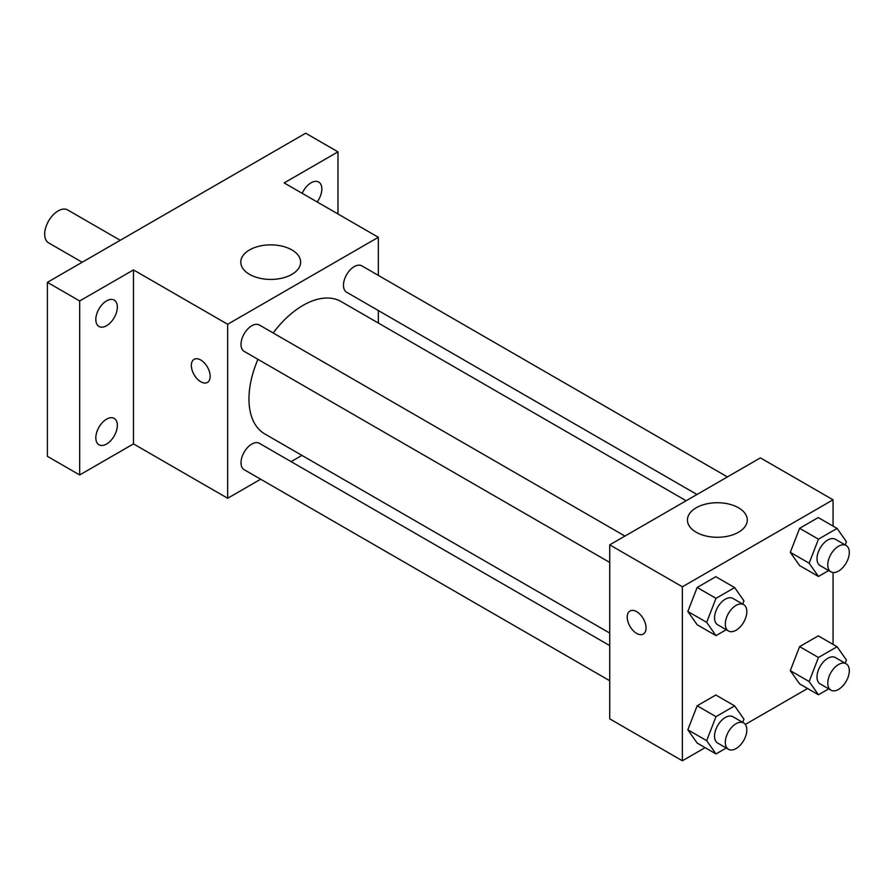 <?xml version="1.0" encoding="UTF-8"?>
<svg xmlns="http://www.w3.org/2000/svg" width="894" height="894" viewBox="0 0 894 894"><rect width="100%" height="100%" fill="white"/><g stroke="black" fill="none" stroke-linecap="round" stroke-linejoin="round"><path stroke-width="1.34" d="M120.232 240.285L67.665 209.945A19.031 10.985 120 0 0 53.003 215.041A19.031 10.985 120 0 0 44.7 234.183A19.031 10.985 120 0 0 48.645 242.889L82.181 262.255M260.657 479.218L227.657 498.26L133.485 443.893L79.678 474.96L47.393 456.32L47.393 282.336L305.692 133.206L337.977 151.846L337.977 213.99M301.926 455.381L291.098 461.639M106.587 444.016A15.22 8.784 -60 0 1 98.977 444.776A15.22 8.784 -60 0 1 96.641 432.573A15.22 8.784 -60 0 1 106.587 419.163A15.22 8.784 -60 0 1 114.197 418.414A15.22 8.784 -60 0 1 116.522 430.606A15.22 8.784 -60 0 1 106.587 444.016M106.587 325.707A15.22 8.784 -60 0 1 98.977 326.466A15.22 8.784 -60 0 1 96.641 314.263A15.22 8.784 -60 0 1 106.587 300.853A15.22 8.784 -60 0 1 114.197 300.105A15.22 8.784 -60 0 1 116.522 312.297A15.22 8.784 -60 0 1 106.587 325.707M133.485 443.893L133.485 269.91L79.678 300.976L47.393 282.336M79.678 474.96L79.678 300.976M227.657 498.26L227.657 324.276L133.485 269.91M227.657 324.276L378.341 237.29L284.169 182.924L337.977 151.846M249.549 274.357A29.927 17.277 180 0 1 240.777 262.143A29.927 17.277 180 0 1 270.714 244.867A29.927 17.277 180 0 1 300.641 262.143A29.927 17.277 180 0 1 282.169 278.112A29.927 17.277 180 0 1 249.549 274.357M302.194 193.327A15.22 8.784 -60 0 1 311.067 182.801A15.22 8.784 -60 0 1 318.677 182.041A15.22 8.784 -60 0 1 317.147 201.966M257.953 359.343A76.403 44.119 120 0 0 248.968 398.97A76.403 44.119 120 0 0 264.792 433.948L609.73 633.086M686.134 500.752L341.206 301.602A76.403 44.119 120 0 0 273.173 332.981M378.341 237.29L378.341 275.386M378.341 310.542L378.341 323.047M727.403 476.927L361.835 265.864A15.22 8.784 120 0 0 350.113 269.943A15.22 8.784 120 0 0 343.464 285.253A15.22 8.784 120 0 0 346.615 292.226L696.962 494.494M609.73 645.602L259.383 443.323A15.22 8.784 120 0 0 247.649 447.402A15.22 8.784 120 0 0 241.011 462.723A15.22 8.784 120 0 0 244.163 469.685L609.73 680.747M609.73 562.438L244.163 351.376A15.22 8.784 -60 0 1 244.163 333.808A15.22 8.784 -60 0 1 259.383 325.014L624.951 536.076M210.168 376.318A13.321 7.688 60 0 1 207.419 382.42A13.321 7.688 60 0 1 194.099 374.731A13.321 7.688 60 0 1 194.099 359.354A13.321 7.688 60 0 1 204.357 362.919A13.321 7.688 60 0 1 210.168 376.318M207.419 382.408A13.321 7.688 60 0 1 194.11 374.72A13.321 7.688 60 0 1 194.099 359.343M705.131 747.652L682.379 760.794L609.73 718.843L609.73 544.859L760.403 457.873L833.052 499.813L833.052 526.085M807.584 688.503L745.339 724.442M799.616 565.589L790.296 552.336L799.616 528.309L818.256 517.548L799.616 528.309L790.296 552.336L799.616 565.589L818.457 576.462L809.137 563.209L818.457 539.183L837.097 528.421L846.417 541.686L845.165 544.904M697.164 743.059L687.844 729.795L697.164 705.779L715.803 695.007L697.164 705.779L687.844 729.795L697.164 743.059L715.993 753.933L706.673 740.668L715.993 716.653L734.633 705.88L743.953 719.145L742.702 722.374M833.052 572.518L833.052 644.395M682.379 760.794L682.379 586.81L833.052 499.813M799.616 683.899L790.296 670.645L799.616 646.619L818.256 635.857L799.616 646.619L790.296 670.645L799.616 683.899L818.457 694.772L809.137 681.519L818.457 657.492L837.097 646.731L846.417 659.995L845.165 663.214M697.164 624.75L687.844 611.485L697.164 587.47L715.803 576.697L697.164 587.47L687.844 611.485L697.164 624.75L715.993 635.623L706.673 622.358L715.993 598.343L734.633 587.581L743.953 600.835L742.702 604.065M682.379 586.81L609.73 544.859M696.191 532.232A29.927 17.277 180 0 1 687.419 520.006A29.927 17.277 180 0 1 717.357 502.73A29.927 17.277 180 0 1 747.283 520.006A29.927 17.277 180 0 1 728.811 535.975A29.927 17.277 180 0 1 696.191 532.232M646.049 627.968A13.321 7.688 60 0 1 643.289 634.069A13.321 7.688 60 0 1 629.979 626.381A13.321 7.688 60 0 1 629.979 611.004A13.321 7.688 60 0 1 640.238 614.569A13.321 7.688 60 0 1 646.049 627.968M643.3 634.069A13.321 7.688 60 0 1 629.979 626.37A13.321 7.688 60 0 1 629.979 611.004M726.241 629.711L715.993 635.623M743.685 604.635L732.924 598.421A15.22 8.784 120 0 0 721.201 602.5A15.22 8.784 120 0 0 714.552 617.81A15.22 8.784 120 0 0 717.703 624.783L728.465 630.996A15.22 8.784 120 0 0 743.685 622.202A15.22 8.784 120 0 0 743.685 604.635A15.22 8.784 120 0 0 731.962 608.713A15.22 8.784 120 0 0 725.313 624.023A15.22 8.784 120 0 0 728.465 630.996M706.673 622.358L687.844 611.485M715.993 598.343L697.164 587.47M734.633 587.581L715.803 576.697M828.693 570.551L818.457 576.462M846.149 545.474L835.387 539.261A15.22 8.784 120 0 0 823.653 543.34A15.22 8.784 120 0 0 817.015 558.661A15.22 8.784 120 0 0 820.167 565.623L830.928 571.836A15.22 8.784 120 0 0 846.149 563.052A15.22 8.784 120 0 0 846.149 545.474A15.22 8.784 120 0 0 834.415 549.553A15.22 8.784 120 0 0 827.777 564.874A15.22 8.784 120 0 0 830.928 571.836M809.137 563.209L790.296 552.336M818.457 539.183L799.616 528.309M837.097 528.421L818.256 517.548M726.241 748.021L715.993 753.933M743.685 722.944L732.924 716.731A15.22 8.784 120 0 0 721.201 720.799A15.22 8.784 120 0 0 714.552 736.12A15.22 8.784 120 0 0 717.703 743.093L728.465 749.306A15.22 8.784 120 0 0 743.685 740.511A15.22 8.784 120 0 0 743.685 722.944A15.22 8.784 120 0 0 731.962 727.023A15.22 8.784 120 0 0 725.313 742.333A15.22 8.784 120 0 0 728.465 749.306M706.673 740.668L687.844 729.795M715.993 716.653L697.164 705.779M734.633 705.88L715.803 695.007M828.693 688.861L818.457 694.772M846.149 663.784L835.387 657.571A15.22 8.784 120 0 0 823.653 661.649A15.22 8.784 120 0 0 817.015 676.97A15.22 8.784 120 0 0 820.167 683.932L830.928 690.146A15.22 8.784 120 0 0 846.149 681.362A15.22 8.784 120 0 0 846.149 663.784A15.22 8.784 120 0 0 834.415 667.863A15.22 8.784 120 0 0 827.777 683.184A15.22 8.784 120 0 0 830.928 690.146M809.137 681.519L790.296 670.645M818.457 657.492L799.616 646.619M837.097 646.731L818.256 635.857"/></g></svg>
